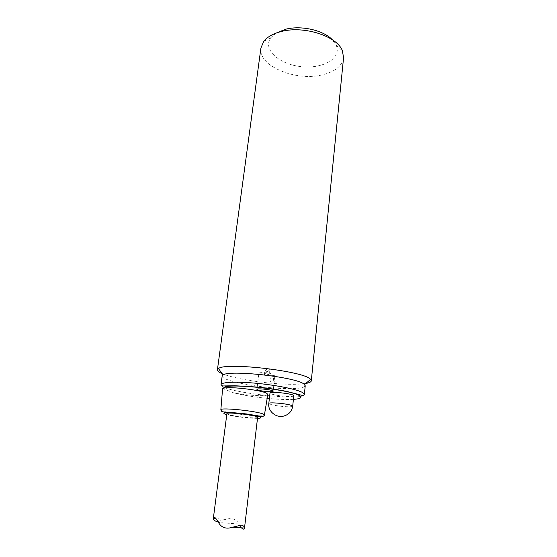 <?xml version="1.0" encoding="UTF-8"?>
<svg xmlns="http://www.w3.org/2000/svg" width="557" height="557" viewBox="0 0 557 557"><rect width="100%" height="100%" fill="white"/><g stroke="black" fill="none" stroke-linecap="round" stroke-linejoin="round"><path stroke-width="0.42" stroke-dasharray="2.79 2.09" d="M269.497 373.287L274.956 375.112L273.87 375.592L273.139 381.991L270.347 382.095L271.078 375.71L267.541 375.481L268.001 371.512L264.847 371.094L264.38 375.063C260.871 374.443 259.04 373.838 258.88 373.225C259.332 372.584 261.797 372.459 266.274 372.856L266.747 368.811L269.964 369.242L269.497 373.287L267.541 375.481M267.826 394.467C267.673 396.633 247.392 395.616 233.668 392.852L222.605 388.487M293.79 395.776C293.567 396.34 291.576 396.563 287.823 396.445C280.359 396.229 269.553 394.196 269.999 393.061M257.619 417.297C257.995 418.725 238.786 417.116 230.507 415.056C228.112 414.478 226.915 414.004 226.908 413.621M222.173 376.01C220.871 380.57 258.817 387.957 284.53 388.542C297.431 388.877 304.338 387.951 305.236 385.771M270.347 382.095L273.139 381.991M218.052 521.47L225.801 519.375C231.809 517.55 236.224 519.103 239.05 524.033L241.376 527.834M273.87 375.592L271.078 375.71M264.38 375.063L266.274 372.856M266.747 368.811L264.847 371.094M268.001 371.512L269.964 369.242M305.779 383.46C301.428 384.184 295.412 384.441 287.725 384.239C265.355 383.717 233.641 378.669 222.18 373.643M276.042 33.114L270.946 37.611C262.173 49.127 278.82 64.222 300.634 66.555C322.385 69.34 342.082 58.513 336.219 45.277L332.306 39.721M343.565 57.719C342.012 66.318 334.576 72.104 321.25 75.084C294.771 81.273 257.835 65.635 260.913 48.013M293.414 399.355C287.231 399.703 279.21 399.439 269.365 398.554M267.179 398.346C254.076 397.009 242.908 395.178 233.668 392.852M257.494 418.328C250.518 418.551 233.508 416.518 226.776 414.652M220.857 409.764C219.402 412.542 265.181 418.022 264.422 414.979M221.018 384.664C219.068 391.717 304.616 401.771 304.352 394.453M292.69 406.192C292.474 406.694 290.482 406.875 286.716 406.728C279.224 406.443 268.377 404.473 268.808 403.456M239.05 524.033L218.469 522.501M273.118 391.258L273.355 389.204M273.376 389.023L274.956 375.112M256.951 389.364L257.209 387.178M257.23 386.997L258.88 373.225M225.801 519.375L213.38 518.386M270.946 37.611L263.642 41.559M336.219 45.277L342.409 50.812"/><path stroke-width="0.84" d="M272.763 390.875L273.118 391.258C273.32 392.678 256.429 390.701 256.951 389.364C256.631 388.138 270.556 389.468 272.763 390.875M267.84 394.37L264.422 414.979L263.37 414.157C257.327 411.066 220.071 407.23 220.857 409.764L222.605 388.473L223.754 388.201C229.359 386.238 261.567 390.088 266.775 393.339L267.826 394.467M268.808 403.456L269.999 393.061C269.567 391.007 294.653 393.869 293.79 395.776L292.69 406.192L291.123 405.294C285.818 403.449 268.314 402.022 268.808 403.456C267.625 411.136 276.084 418.258 283.896 416.037C288.965 414.505 291.896 411.219 292.69 406.192M213.387 518.045L226.908 413.621C226.295 411.574 258.727 415.459 257.619 417.297L244.502 528.05C244.474 526.609 243.395 525.62 241.278 525.091L232.603 527.228C226.163 529.317 221.449 527.737 218.469 522.501C215.796 517.711 214.104 516.221 213.387 518.045L213.38 518.386C213.456 519.89 214.619 520.934 216.861 521.512L218.052 521.47M304.352 394.453L305.236 385.771L303.823 383.947C295.558 377.033 229.359 369.667 223.134 374.938L222.173 376.01L221.018 384.664L222.584 385.987L234.643 385.729L258.643 387.143C268.906 388.326 278.319 389.761 286.883 391.446L301.448 395.205C302.904 395.651 303.871 395.4 304.352 394.453L302.917 392.748C297.981 389.594 277.741 385.353 257.327 383.369C236.885 381.364 221.157 382.053 221.018 384.664M241.376 527.834C243.277 529.408 244.321 529.568 244.495 528.335M222.18 373.643C218.908 372.236 217.321 370.955 217.418 369.799L218.448 368.56C225.529 361.911 305.243 371.275 310.59 379.387L311.3 380.828C311.133 381.977 309.288 382.854 305.779 383.46M332.306 39.721C323.387 30.224 301.065 25.142 285.567 29.256L276.042 33.114M217.418 369.799L260.913 48.013L263.642 41.559C267.116 36.992 272.958 33.657 281.174 31.54C303.885 25.337 337.208 36.198 342.409 50.812L343.565 57.719L311.3 380.828M223.754 388.201C221.923 382.457 290.545 389.197 299.499 395.735C302.43 397.663 300.397 398.868 293.414 399.355M269.365 398.554L267.179 398.346M226.776 414.652C221.157 412.89 223.524 412.264 233.891 412.786C243.729 413.44 256.763 415.543 259.994 416.963C261.755 417.771 260.927 418.223 257.494 418.328M220.857 409.764C221.463 411.637 221.359 412.013 229.011 412.25L246.556 413.955L261.874 416.476C263.524 416.358 264.373 415.856 264.422 414.979M244.509 528.05L232.603 527.235M304.554 384.504L310.59 379.387M223.134 374.938L218.448 368.56"/></g></svg>
